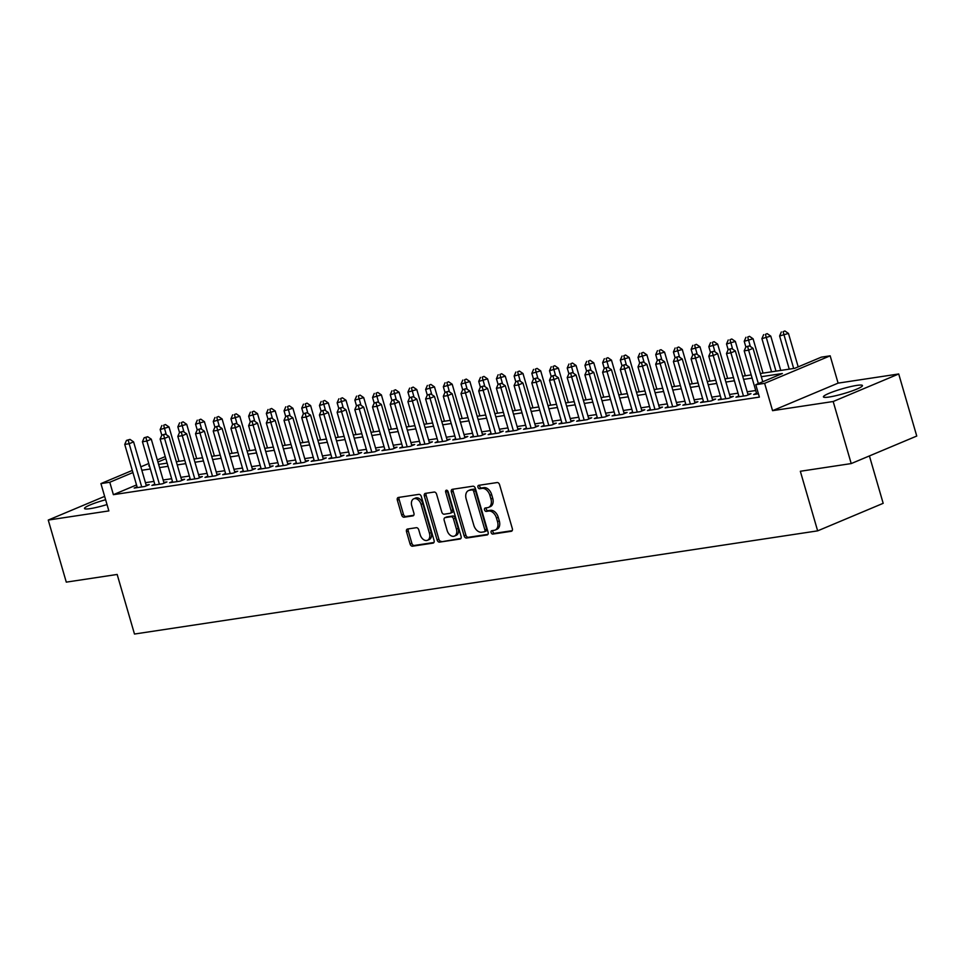 <?xml version="1.0" encoding="UTF-8"?>
<svg xmlns="http://www.w3.org/2000/svg" width="965" height="965" viewBox="0 0 965 965"><rect width="100%" height="100%" fill="white"/><g stroke="black" fill="none" stroke-linecap="round" stroke-linejoin="round"><path stroke-width="1.45" d="M491.125 532.559A1.785 1.206 -112.8 0 0 492.838 534.079L511.293 531.293A2.557 1.725 -112.8 0 0 511.583 531.208A2.557 1.725 -112.8 0 0 512.331 528.591L499.581 484.719A2.557 1.725 -112.8 0 0 497.132 482.548L478.676 485.335A1.785 1.206 -112.8 0 0 479.665 488.748L482.054 488.387A8.19 5.525 -112.8 0 1 489.882 495.347L490.944 499.002A8.19 5.525 -112.8 0 1 488.555 507.385A8.19 5.525 -112.8 0 1 487.651 507.638L485.262 508A1.785 1.206 -112.8 0 0 486.251 511.414L488.64 511.052A8.19 5.525 -112.8 0 1 496.468 518.012L497.53 521.667A8.19 5.525 -112.8 0 1 495.142 530.05A8.19 5.525 -112.8 0 1 494.237 530.304L491.848 530.666A1.785 1.206 -112.8 0 0 491.125 532.559M492.922 530.497A1.785 1.206 -112.8 0 0 494.611 533.331L512.174 530.678M479.75 485.166A1.785 1.206 -112.8 0 0 481.439 488.001L483.827 487.639L482.054 488.387M486.336 507.831A1.785 1.206 -112.8 0 0 488.025 510.666L490.413 510.304L488.64 511.052M105.619 499.737A20.325 2.521 -16.2 0 0 84.51 508.495A20.325 2.521 -16.2 0 0 90.215 508.627A20.325 2.521 -16.2 0 0 107.019 504.562M829.128 397.025A20.325 2.521 -16.2 0 0 850.732 391.404A20.325 2.521 -16.2 0 0 862.457 385.542A20.325 2.521 -16.2 0 0 856.751 385.409A20.325 2.521 -16.2 0 0 835.147 391.03A20.325 2.521 -16.2 0 0 823.422 396.892A20.325 2.521 -16.2 0 0 829.128 397.025M407.544 529.025A2.557 1.725 -112.8 0 0 407.266 529.097A2.557 1.725 -112.8 0 0 406.518 531.727L410.089 544.031A2.557 1.725 -112.8 0 0 412.538 546.202L433.032 543.114A2.557 1.725 -112.8 0 0 433.321 543.03A2.557 1.725 -112.8 0 0 434.069 540.412L421.319 496.541A2.557 1.725 -112.8 0 0 418.87 494.37L398.376 497.457A2.557 1.725 -112.8 0 0 398.087 497.542A2.557 1.725 -112.8 0 0 397.339 500.159L401.669 515.033A2.557 1.725 -112.8 0 0 404.106 517.204L412.887 515.877A2.557 1.725 -112.8 0 0 413.165 515.805A2.557 1.725 -112.8 0 0 413.913 513.175L411.766 505.805A6.839 4.62 -112.8 0 1 413.768 498.796A6.839 4.62 -112.8 0 1 421.066 504.406L429.449 533.283A6.839 4.62 -112.8 0 1 427.459 540.291A6.839 4.62 -112.8 0 1 420.161 534.682L418.762 529.869A2.557 1.725 -112.8 0 0 416.313 527.698L407.544 529.025M136.523 484.949L113.388 494.671L109.781 482.259L100.927 483.598L132.302 470.413M851.214 463.574L833.181 401.512L898.717 373.974L916.75 436.047L851.214 463.574L800.335 471.27L817.645 530.859L134.485 634.041L117.163 574.452L66.283 582.136L48.25 520.063L108.864 510.907L100.927 483.598M898.717 373.974L838.102 383.129L772.567 410.668L833.181 401.512M772.567 410.668L764.63 383.346L755.776 384.685L782.35 373.527L761.288 376.712M113.388 494.671L759.383 397.098L755.776 384.685M464.117 535.865A2.557 1.725 -112.8 0 0 466.565 538.048L487.06 534.948A2.557 1.725 -112.8 0 0 487.349 534.875A2.557 1.725 -112.8 0 0 488.097 532.246L475.347 488.387A2.557 1.725 -112.8 0 0 472.898 486.203L452.404 489.303A2.557 1.725 -112.8 0 0 452.115 489.376A2.557 1.725 -112.8 0 0 451.367 492.005L464.117 535.865L465.89 535.129A2.557 1.725 -112.8 0 0 468.339 537.3L487.94 534.345M460.052 539.025L439.545 542.125A2.557 1.725 -112.8 0 1 437.109 539.954L424.359 496.082A2.557 1.725 -112.8 0 1 425.107 493.465A2.557 1.725 -112.8 0 1 425.384 493.38L434.166 492.054A2.557 1.725 -112.8 0 1 436.602 494.237L441.777 512.029A2.557 1.725 -112.8 0 0 444.226 514.2L450.04 513.32A2.557 1.725 -112.8 0 0 450.317 513.235A2.557 1.725 -112.8 0 0 451.065 510.618L445.685 492.102A1.785 1.206 -112.8 0 1 448.122 491.728L461.077 536.335A2.557 1.725 -112.8 0 1 460.329 538.952A2.557 1.725 -112.8 0 1 460.052 539.025L460.582 538.808M104.642 496.372L48.25 520.063M756.524 393.298L753.641 394.516L758.43 393.792M738.828 395.976L735.945 397.182L746.56 395.578L750.987 393.72L747.899 394.19M721.132 398.654L718.25 399.86L728.865 398.256L733.291 396.398L730.191 396.868M703.425 401.319L700.554 402.538L711.169 400.933L715.596 399.064L712.496 399.534M685.729 403.997L682.846 405.204L693.473 403.599L697.9 401.742L694.8 402.212M668.033 406.663L665.15 407.881L675.765 406.277L680.204 404.419L677.104 404.878M650.338 409.341L647.455 410.547L658.07 408.943L662.497 407.085L659.409 407.556M632.63 412.019L629.759 413.225L640.374 411.621L644.801 409.763L641.701 410.234M614.934 414.685L612.051 415.903L622.678 414.299L627.105 412.429L624.005 412.899M597.239 417.363L594.356 418.569L604.971 416.964L609.41 415.107L606.309 415.577M579.543 420.028L576.66 421.247L587.275 419.642L591.702 417.785L588.614 418.243M561.847 422.706L558.964 423.912L569.579 422.308L574.006 420.451L570.906 420.921M544.139 425.384L541.256 426.59L551.884 424.986L556.31 423.128L553.21 423.599M526.444 428.05L523.561 429.268L534.188 427.664L538.615 425.794L535.515 426.265M508.748 430.728L505.865 431.934L516.48 430.33L520.907 428.472L517.819 428.943M491.052 433.406L488.169 434.612L498.784 433.008L503.211 431.15L500.111 431.608M473.345 436.071L470.462 437.278L481.089 435.685L485.516 433.816L482.416 434.286M455.649 438.749L452.766 439.956L463.393 438.351L467.82 436.494L464.72 436.964M437.953 441.415L435.07 442.633L445.685 441.029L450.112 439.159L447.024 439.63M420.257 444.093L417.375 445.299L427.99 443.695L432.417 441.837L429.316 442.308M402.55 446.771L399.679 447.977L410.294 446.373L414.721 444.515L411.621 444.974M384.854 449.437L381.971 450.643L392.598 449.051L397.025 447.181L393.925 447.651M367.158 452.115L364.275 453.321L374.89 451.717L379.317 449.859L376.229 450.329M349.463 454.78L346.58 455.999L357.195 454.394L361.622 452.537L358.522 452.995M331.755 457.458L328.884 458.665L339.499 457.06L343.926 455.203L340.826 455.673M314.059 460.136L311.176 461.342L321.803 459.738L326.23 457.88L323.13 458.351M296.364 462.802L293.481 464.02L304.096 462.416L308.535 460.546L305.435 461.017M278.668 465.48L275.785 466.686L286.4 465.082L290.827 463.224L287.739 463.695M260.96 468.146L258.089 469.364L268.704 467.76L273.131 465.902L270.031 466.36M243.264 470.824L240.382 472.03L251.009 470.425L255.435 468.568L252.335 469.038M225.569 473.501L222.686 474.708L233.301 473.103L237.74 471.246L234.64 471.716M207.873 476.167L204.99 477.385L215.605 475.781L220.032 473.911L216.944 474.382M190.177 478.845L187.294 480.051L197.909 478.447L202.336 476.589L199.236 477.06M172.47 481.511L169.587 482.729L180.214 481.125L184.641 479.267L181.541 479.726M154.774 484.189L151.891 485.395L162.518 483.791L166.945 481.933L163.845 482.404M755.716 390.511L747.2 391.79M738.02 393.177L729.504 394.468M720.312 395.855L711.808 397.146M702.617 398.521L694.1 399.812M684.921 401.199L676.405 402.489M667.225 403.877L658.709 405.155M649.517 406.542L641.013 407.833M631.822 409.22L623.306 410.511M614.126 411.898L605.61 413.177M596.43 414.564L587.914 415.855M578.723 417.242L570.219 418.52M561.027 419.908L552.511 421.198M543.331 422.586L534.815 423.876M525.635 425.263L517.119 426.542M507.928 427.929L499.424 429.22M490.232 430.607L481.716 431.886M472.536 433.273L464.02 434.564M454.841 435.951L446.325 437.242M437.145 438.629L428.629 439.907M419.437 441.294L410.921 442.585M401.742 443.972L393.225 445.251M384.046 446.638L375.53 447.929M366.35 449.316L357.834 450.607M348.642 451.994L340.126 453.273M330.947 454.66L322.431 455.95M313.251 457.338L304.735 458.616M295.555 460.003L287.039 461.294M277.848 462.681L269.344 463.972M260.152 465.359L251.636 466.638M242.456 468.025L233.94 469.316M224.761 470.703L216.244 471.981M207.053 473.369L198.549 474.659M189.357 476.047L180.841 477.337M171.661 478.724L163.145 480.003M153.966 481.39L145.45 482.681M137.078 486.867L134.195 488.073L144.81 486.469L149.237 484.611L146.149 485.081M817.645 530.859L883.18 503.32L869.417 455.938M760.36 373.515L794.75 368.316L821.312 357.159L830.165 355.82L764.63 383.346M838.102 383.129L830.165 355.82M140.842 466.831L148.767 463.502M157.307 459.907L165.232 456.578M132.917 472.536L109.781 482.259M752.109 378.099L743.593 379.378M734.413 380.765L725.897 382.056M716.706 383.443L708.201 384.721M699.01 386.109L690.494 387.399M681.314 388.786L672.798 390.077M663.618 391.464L655.102 392.743M645.911 394.13L637.407 395.421M628.215 396.808L619.699 398.087M610.519 399.474L602.003 400.764M592.824 402.152L584.308 403.442M575.116 404.83L566.612 406.108M557.42 407.495L548.904 408.786M539.725 410.173L531.208 411.452M522.029 412.839L513.513 414.13M504.321 415.517L495.817 416.808M486.625 418.195L478.109 419.473M468.93 420.861L460.414 422.151M451.234 423.538L442.718 424.817M433.538 426.204L425.022 427.495M415.831 428.882L407.314 430.173M398.135 431.56L389.619 432.839M380.439 434.226L371.923 435.517M362.744 436.904L354.227 438.182M345.036 439.57L336.52 440.86M327.34 442.247L318.824 443.538M309.644 444.925L301.128 446.204M291.949 447.591L283.433 448.882M274.241 450.269L265.737 451.548M256.545 452.935L248.029 454.226M238.85 455.613L230.333 456.903M221.154 458.291L212.638 459.569M203.446 460.956L194.942 462.247M185.75 463.634L177.234 464.913M168.055 466.3L159.539 467.591M150.359 468.978L141.843 470.269M149.382 465.625L148.743 465.89L149.43 465.781M158.61 464.394L167.126 463.116M176.305 461.728L184.822 460.438M194.013 459.05L202.517 457.76M211.709 456.373L220.225 455.094M229.405 453.707L237.921 452.416M247.1 451.029L255.616 449.75M264.808 448.363L273.312 447.072M282.504 445.685L291.02 444.395M300.199 443.007L308.716 441.729M317.895 440.342L326.411 439.051M335.603 437.664L344.107 436.373M353.299 434.986L361.815 433.707M370.994 432.32L379.51 431.029M388.69 429.642L397.206 428.364M406.386 426.976L414.902 425.686M424.093 424.298L432.61 423.008M441.789 421.621L450.305 420.342M459.485 418.955L468.001 417.664M477.18 416.277L485.697 414.998M494.888 413.611L503.404 412.32M512.584 410.933L521.1 409.643M530.28 408.255L538.796 406.977M547.975 405.59L556.491 404.299M565.683 402.912L574.187 401.633M583.379 400.246L591.895 398.955M601.074 397.568L609.591 396.277M618.77 394.89L627.286 393.611M636.478 392.224L644.982 390.934M654.174 389.546L662.69 388.268M671.869 386.881L680.385 385.59M689.565 384.203L698.081 382.912M707.273 381.525L715.777 380.246M724.968 378.859L733.484 377.568M742.664 376.181L751.18 374.903M165.847 458.701L157.922 462.03M495.142 530.05L496.915 529.303A8.19 5.525 -112.8 0 0 499.303 520.919L497.53 521.667M490.413 510.304A8.19 5.525 -112.8 0 1 498.242 517.264L499.303 520.919M488.555 507.385L490.329 506.637A8.19 5.525 -112.8 0 0 492.717 498.254L490.944 499.002M483.827 487.639A8.19 5.525 -112.8 0 1 491.655 494.599L492.717 498.254M453.297 489.171A2.557 1.725 -112.8 0 0 453.14 491.257L465.89 535.129M484.165 531.824A1.785 1.206 -112.8 0 0 484.876 529.93L473.694 491.426A1.785 1.206 -112.8 0 0 471.981 489.906L469.46 490.292A8.19 5.525 -112.8 0 0 468.556 490.546A8.19 5.525 -112.8 0 0 466.167 498.929L473.815 525.25A8.19 5.525 -112.8 0 0 481.644 532.21L484.165 531.824M484.539 531.667L485.926 531.076A1.785 1.206 -112.8 0 0 486.649 529.194L484.876 529.93M468.556 490.546L470.329 489.798A8.19 5.525 -112.8 0 1 471.234 489.544L473.755 489.159A1.785 1.206 -112.8 0 1 475.468 490.69L486.649 529.194M460.932 538.422L439.545 542.125M426.277 493.248A2.557 1.725 -112.8 0 0 426.132 495.334L438.87 539.206A2.557 1.725 -112.8 0 0 441.319 541.377M451.813 512.572A2.557 1.725 -112.8 0 0 452.09 512.499A2.557 1.725 -112.8 0 0 452.838 509.87L447.458 491.354L445.685 492.102M447.362 490.534A1.785 1.206 -112.8 0 0 447.458 491.354M447.133 530.485A6.839 4.62 -112.8 0 0 454.431 536.094A6.839 4.62 -112.8 0 0 456.433 529.085L453.478 518.905A2.557 1.725 -112.8 0 0 451.029 516.733L445.215 517.614A2.557 1.725 -112.8 0 0 444.925 517.686A2.557 1.725 -112.8 0 0 444.177 520.304L447.133 530.485M454.431 536.094L456.204 535.346A6.839 4.62 -112.8 0 0 458.206 528.337L456.433 529.085M446.445 517.095A2.557 1.725 -112.8 0 1 446.699 516.951A2.557 1.725 -112.8 0 1 446.988 516.866L452.802 515.986A2.557 1.725 -112.8 0 1 455.251 518.157L458.206 528.337M427.459 540.291L429.232 539.544A6.839 4.62 -112.8 0 0 431.222 532.535L429.449 533.283M413.768 498.796L415.541 498.049A6.839 4.62 -112.8 0 1 422.839 503.658L431.222 532.535M399.269 497.325A2.557 1.725 -112.8 0 0 399.112 499.424L403.43 514.285A2.557 1.725 -112.8 0 0 405.879 516.456L413.756 515.274M408.436 528.892A2.557 1.725 -112.8 0 0 408.279 530.979L411.862 543.283A2.557 1.725 -112.8 0 0 414.311 545.466L433.912 542.499M798.188 366.869L788.465 333.432L779.611 335.965L789.249 369.149M793.676 368.473L783.098 331.707L784.871 330.959L783.098 331.707M779.611 335.965L781.336 331.972M784.871 330.959L788.465 333.432M762.76 381.754L753.038 348.317L748.611 350.174L758.333 383.612M747.682 346.592L749.455 345.844L745.909 346.857L747.682 346.592L748.611 350.174L744.196 350.838L756.741 394.046M753.038 348.317L749.455 345.844M745.909 346.857L744.196 350.838M780.745 370.427L770.77 336.109L761.916 338.631L771.554 371.815M775.981 371.151L765.402 334.385L767.175 333.637L765.402 334.385M761.916 338.631L763.629 334.65M767.175 333.637L770.77 336.109M763.038 373.105L753.074 338.775L744.22 341.308L745.861 346.966M750.336 346.447L747.706 337.05L749.479 336.315L747.706 337.05M744.22 341.308L745.933 337.316M749.479 336.315L753.074 338.775M745.342 375.783L735.366 341.453L726.524 343.986L728.165 349.644M732.628 349.125L730.01 339.728L731.784 338.98L730.01 339.728M726.524 343.986L728.237 339.994M731.784 338.98L735.366 341.453M727.646 378.449L717.671 344.131L708.817 346.652L710.469 352.309M714.932 351.803L712.303 342.406L714.076 341.658L712.303 342.406M708.817 346.652L710.542 342.671M714.076 341.658L717.671 344.131M748.116 394.938L735.342 350.983L730.915 352.852L743.472 396.048M729.974 349.258L731.747 348.522L728.213 349.535L729.974 349.258L730.915 352.852L726.488 353.516L739.045 396.724M735.342 350.983L731.747 348.522M728.213 349.535L726.488 353.516M730.409 397.604L717.646 353.66L713.219 355.518L725.764 398.726M712.279 351.935L714.052 351.188L710.505 352.201L712.279 351.935L713.219 355.518L708.793 356.194L721.35 399.389M717.646 353.66L714.052 351.188M710.505 352.201L708.793 356.194M712.713 400.282L699.951 356.338L695.524 358.196L708.069 401.392M694.583 354.613L696.356 353.866L692.81 354.879L694.583 354.613L695.524 358.196L691.097 358.859L703.642 402.067M699.951 356.338L696.356 353.866M692.81 354.879L691.097 358.859M695.017 402.948L682.243 359.004L677.816 360.862L690.373 404.07M676.887 357.279L678.66 356.543L675.114 357.545L676.887 357.279L677.816 360.862L673.401 361.537L685.946 404.733M682.243 359.004L678.66 356.543M675.114 357.545L673.401 361.537M709.95 381.127L699.975 346.797L691.121 349.33L692.761 354.987M697.237 354.469L694.607 345.072L696.38 344.324L694.607 345.072M691.121 349.33L692.834 345.337M696.38 344.324L699.975 346.797M677.321 405.626L664.547 361.682L660.12 363.54L672.677 406.748M659.179 359.957L660.953 359.209L657.418 360.222L659.179 359.957L660.12 363.54L655.693 364.203L668.25 407.411M664.547 361.682L660.953 359.209M657.418 360.222L655.693 364.203M692.243 383.793L682.279 349.475L673.425 351.996L675.066 357.653M679.541 357.147L676.911 347.75L678.684 347.002L676.911 347.75M673.425 351.996L675.138 348.015M678.684 347.002L682.279 349.475M659.614 408.304L646.852 364.348L642.425 366.218L654.97 409.413M641.484 362.623L643.257 361.887L639.723 362.9L641.484 362.623L642.425 366.218L637.998 366.881L650.555 410.089M646.852 364.348L643.257 361.887M639.723 362.9L637.998 366.881M674.547 386.47L664.571 352.141L655.73 354.674L657.37 360.331M661.833 359.812L659.216 350.416L660.989 349.68L659.216 350.416M655.73 354.674L657.442 350.681M660.989 349.68L664.571 352.141M641.918 410.969L629.156 367.026L624.729 368.883L637.274 412.091M623.788 365.301L625.561 364.553L622.015 365.566L623.788 365.301L624.729 368.883L620.302 369.559L632.847 412.755M629.156 367.026L625.561 364.553M622.015 365.566L620.302 369.559M656.851 389.148L646.876 354.818L638.022 357.352L639.674 363.009M644.138 362.49L641.508 353.094L643.281 352.346L641.508 353.094M638.022 357.352L639.747 353.359M643.281 352.346L646.876 354.818M624.222 413.647L611.46 369.704L607.021 371.561L619.578 414.757M606.092 367.979L607.866 367.231L604.319 368.244L606.092 367.979L607.021 371.561L602.606 372.225L615.151 415.433M611.46 369.704L607.866 367.231M604.319 368.244L602.606 372.225M639.156 391.814L629.18 357.496L620.326 360.017L621.967 365.675M626.442 365.168L623.812 355.771L625.585 355.024L623.812 355.771M620.326 360.017L622.051 356.037M625.585 355.024L629.18 357.496M621.448 394.492L611.484 360.162L602.63 362.695L604.271 368.353M608.746 367.834L606.117 358.437L607.89 357.689L606.117 358.437M602.63 362.695L604.343 358.703M607.89 357.689L611.484 360.162M603.752 397.158L593.789 362.84L584.935 365.361L586.575 371.018M591.038 370.512L588.421 361.115L590.194 360.367L588.421 361.115M584.935 365.361L586.648 361.38M590.194 360.367L593.789 362.84M586.057 399.836L576.081 365.506L567.227 368.039L568.88 373.696M573.343 373.178L570.725 363.781L572.486 363.045L570.725 363.781M567.227 368.039L568.952 364.058M572.486 363.045L576.081 365.506M568.361 402.514L558.385 368.184L549.531 370.717L551.172 376.374M555.647 375.855L553.017 366.459L554.791 365.711L553.017 366.459M549.531 370.717L551.256 366.724M554.791 365.711L558.385 368.184M550.665 405.179L540.69 370.862L531.836 373.383L533.476 379.04M537.951 378.533L535.322 369.137L537.095 368.389L535.322 369.137M531.836 373.383L533.548 369.402M537.095 368.389L540.69 370.862M532.957 407.857L522.994 373.527L514.14 376.06L515.78 381.718M520.244 381.199L517.626 371.802L519.399 371.055L517.626 371.802M514.14 376.06L515.853 372.068M519.399 371.055L522.994 373.527M515.262 410.523L505.286 376.205L496.432 378.726L498.085 384.396M502.548 383.877L499.93 374.48L501.691 373.732L499.93 374.48M496.432 378.726L498.157 374.746M501.691 373.732L505.286 376.205M497.566 413.201L487.59 378.871L478.737 381.404L480.377 387.062M484.852 386.543L482.223 377.146L483.996 376.41L482.223 377.146M478.737 381.404L480.461 377.424M483.996 376.41L487.59 378.871M479.87 415.879L469.895 381.549L461.041 384.082L462.681 389.739M467.156 389.221L464.527 379.824L466.3 379.076L464.527 379.824M461.041 384.082L462.754 380.089M466.3 379.076L469.895 381.549M462.163 418.545L452.199 384.227L443.345 386.748L444.986 392.405M449.449 391.899L446.831 382.502L448.604 381.754L446.831 382.502M443.345 386.748L445.058 382.767M448.604 381.754L452.199 384.227M444.467 421.223L434.491 386.893L425.637 389.426L427.29 395.083M431.753 394.564L429.135 385.168L430.897 384.432L429.135 385.168M425.637 389.426L427.362 385.433M430.897 384.432L434.491 386.893M606.527 416.313L593.752 372.369L589.326 374.227L601.883 417.435M588.397 370.644L590.158 369.909L586.624 370.91L588.397 370.644L589.326 374.227L584.899 374.903L597.456 418.098M593.752 372.369L590.158 369.909M586.624 370.91L584.899 374.903M588.819 418.991L576.057 375.047L571.63 376.905L584.175 420.113M570.689 373.322L572.462 372.574L568.928 373.588L570.689 373.322L571.63 376.905L567.203 377.58L579.76 420.776M576.057 375.047L572.462 372.574M568.928 373.588L567.203 377.58M571.123 421.669L558.361 377.713L553.934 379.583L566.479 422.779M552.993 375.988L554.766 375.252L551.22 376.266L552.993 375.988L553.934 379.583L549.507 380.246L562.052 423.454M558.361 377.713L554.766 375.252M551.22 376.266L549.507 380.246M553.428 424.335L540.665 380.391L536.226 382.249L548.783 425.456M535.298 378.666L537.071 377.918L533.524 378.931L535.298 378.666L536.226 382.249L531.812 382.924L544.356 426.12M540.665 380.391L537.071 377.918M533.524 378.931L531.812 382.924M535.732 427.012L522.958 383.069L518.531 384.926L531.088 428.122M517.602 381.344L519.363 380.596L515.829 381.609L517.602 381.344L518.531 384.926L514.104 385.59L526.661 428.798M522.958 383.069L519.363 380.596M515.829 381.609L514.104 385.59M518.024 429.678L505.262 385.735L500.835 387.604L513.392 430.8M499.894 384.01L501.667 383.274L498.133 384.275L499.894 384.01L500.835 387.604L496.408 388.268L508.965 431.464M505.262 385.735L501.667 383.274M498.133 384.275L496.408 388.268M500.328 432.356L487.566 388.413L483.139 390.27L495.684 433.478M482.198 386.688L483.972 385.94L480.425 386.953L482.198 386.688L483.139 390.27L478.712 390.946L491.257 434.141M487.566 388.413L483.972 385.94M480.425 386.953L478.712 390.946M482.633 435.034L469.871 391.09L465.444 392.948L477.989 436.144M464.503 389.353L466.276 388.618L462.73 389.631L464.503 389.353L465.444 392.948L461.017 393.611L473.562 436.819M469.871 391.09L466.276 388.618M462.73 389.631L461.017 393.611M464.937 437.7L452.163 393.756L447.736 395.614L460.293 438.822M446.807 392.031L448.568 391.283L445.034 392.297L446.807 392.031L447.736 395.614L443.309 396.289L455.866 439.485M452.163 393.756L448.568 391.283M445.034 392.297L443.309 396.289M447.241 440.378L434.467 396.434L430.04 398.292L442.597 441.488M429.099 394.709L430.873 393.961L427.338 394.975L429.099 394.709L430.04 398.292L425.613 398.955L438.17 442.163M434.467 396.434L430.873 393.961M427.338 394.975L425.613 398.955M429.534 443.044L416.771 399.1L412.344 400.97L424.89 444.165M411.404 397.375L413.177 396.639L409.63 397.64L411.404 397.375L412.344 400.97L407.918 401.633L420.475 444.829M416.771 399.1L413.177 396.639M409.63 397.64L407.918 401.633M411.838 445.721L399.076 401.778L394.649 403.635L407.194 446.843M393.708 400.053L395.481 399.305L391.935 400.318L393.708 400.053L394.649 403.635L390.222 404.311L402.767 447.507M399.076 401.778L395.481 399.305M391.935 400.318L390.222 404.311M426.771 423.9L416.796 389.57L407.942 392.092L409.594 397.761M414.057 397.242L411.428 387.846L413.201 387.098L411.428 387.846M407.942 392.092L409.667 388.111M413.201 387.098L416.796 389.57M409.076 426.566L399.1 392.236L390.246 394.769L391.887 400.427M396.362 399.908L393.732 390.511L395.505 389.776L393.732 390.511M390.246 394.769L391.959 390.789M395.505 389.776L399.1 392.236M391.368 429.244L381.404 394.914L372.55 397.447L374.191 403.105M378.666 402.586L376.036 393.189L377.81 392.441L376.036 393.189M372.55 397.447L374.263 393.455M377.81 392.441L381.404 394.914M373.672 431.91L363.696 397.592L354.855 400.113L356.495 405.77M360.958 405.264L358.341 395.867L360.102 395.119L358.341 395.867M354.855 400.113L356.568 396.132M360.102 395.119L363.696 397.592M394.142 448.399L381.368 404.456L376.941 406.313L389.498 449.509M376.012 402.731L377.773 401.983L374.239 402.996L376.012 402.731L376.941 406.313L372.514 406.977L385.071 450.185M381.368 404.456L377.773 401.983M374.239 402.996L372.514 406.977M376.447 451.065L363.672 407.121L359.245 408.979L371.802 452.187M358.305 405.397L360.078 404.649L356.543 405.662L358.305 405.397L359.245 408.979L354.818 409.655L367.375 452.85M363.672 407.121L360.078 404.649M356.543 405.662L354.818 409.655M358.739 453.743L345.977 409.799L341.55 411.657L354.095 454.865M340.609 408.074L342.382 407.327L338.836 408.34L340.609 408.074L341.55 411.657L337.123 412.32L349.68 455.528M345.977 409.799L342.382 407.327M338.836 408.34L337.123 412.32M341.043 456.409L328.281 412.465L323.854 414.335L336.399 457.531M322.913 410.74L324.686 410.004L321.14 411.006L322.913 410.74L323.854 414.335L319.427 414.998L331.972 458.206M328.281 412.465L324.686 410.004M321.14 411.006L319.427 414.998M355.976 434.588L346.001 400.258L337.147 402.791L338.799 408.448M343.263 407.93L340.633 398.533L342.406 397.797L340.633 398.533M337.147 402.791L338.872 398.798M342.406 397.797L346.001 400.258M323.347 459.087L310.573 415.143L306.146 417.001L318.703 460.209M305.217 413.418L306.991 412.67L303.444 413.683L305.217 413.418L306.146 417.001L301.731 417.676L314.276 460.872M310.573 415.143L306.991 412.67M303.444 413.683L301.731 417.676M338.281 437.266L328.305 402.936L319.451 405.457L321.092 411.126M325.567 410.608L322.937 401.211L324.71 400.463L322.937 401.211M319.451 405.457L321.164 401.476M324.71 400.463L328.305 402.936M305.652 461.765L292.877 417.821L288.451 419.679L301.008 462.874M287.51 416.096L289.283 415.348L285.749 416.361L287.51 416.096L288.451 419.679L284.024 420.342L296.581 463.55M292.877 417.821L289.283 415.348M285.749 416.361L284.024 420.342M320.573 439.931L310.609 405.602L301.755 408.135L303.396 413.792M307.871 413.273L305.242 403.877L307.015 403.141L305.242 403.877M301.755 408.135L303.468 404.154M307.015 403.141L310.609 405.602M287.944 464.43L275.182 420.487L270.755 422.344L283.3 465.552M269.814 418.762L271.587 418.014L268.041 419.027L269.814 418.762L270.755 422.344L266.328 423.02L278.885 466.216M275.182 420.487L271.587 418.014M268.041 419.027L266.328 423.02M302.877 442.609L292.902 408.279L284.06 410.813L285.7 416.47M290.163 415.951L287.546 406.555L289.319 405.807L287.546 406.555M284.06 410.813L285.773 406.82M289.319 405.807L292.902 408.279M270.248 467.108L257.486 423.165L253.059 425.022L265.604 468.23M252.118 421.44L253.892 420.692L250.345 421.705L252.118 421.44L253.059 425.022L248.632 425.686L261.177 468.894M257.486 423.165L253.892 420.692M250.345 421.705L248.632 425.686M285.182 445.275L275.206 410.957L266.352 413.478L268.005 419.136M272.468 418.629L269.838 409.232L271.611 408.485L269.838 409.232M266.352 413.478L268.077 409.498M271.611 408.485L275.206 410.957M252.553 469.786L239.778 425.83L235.351 427.7L247.909 470.896M234.423 424.105L236.196 423.37L232.649 424.383L234.423 424.105L235.351 427.7L230.937 428.364L243.482 471.571M239.778 425.83L236.196 423.37M232.649 424.383L230.937 428.364M267.486 447.953L257.51 413.623L248.656 416.156L250.297 421.814M254.772 421.295L252.142 411.898L253.916 411.162L252.142 411.898M248.656 416.156L250.369 412.164M253.916 411.162L257.51 413.623M234.857 472.452L222.083 428.508L217.656 430.366L230.213 473.574M216.727 426.783L218.488 426.035L214.954 427.049L216.727 426.783L217.656 430.366L213.229 431.041L225.786 474.237M222.083 428.508L218.488 426.035M214.954 427.049L213.229 431.041M249.778 450.631L239.815 416.301L230.961 418.822L232.601 424.491M237.076 423.973L234.447 414.576L236.22 413.828L234.447 414.576M230.961 418.822L232.674 414.841M236.22 413.828L239.815 416.301M217.149 475.13L204.387 431.186L199.96 433.044L212.505 476.24M199.019 429.461L200.792 428.713L197.258 429.727L199.019 429.461L199.96 433.044L195.533 433.707L208.09 476.915M204.387 431.186L200.792 428.713M197.258 429.727L195.533 433.707M232.083 453.297L222.107 418.967L213.265 421.5L214.906 427.157M219.369 426.639L216.751 417.242L218.524 416.506L216.751 417.242M213.265 421.5L214.978 417.519M218.524 416.506L222.107 418.967M199.453 477.796L186.691 433.852L182.264 435.71L194.809 478.917M181.323 432.127L183.097 431.379L179.55 432.392L181.323 432.127L182.264 435.71L177.837 436.385L190.382 479.581M186.691 433.852L183.097 431.379M179.55 432.392L177.837 436.385M214.387 455.975L204.411 421.645L195.557 424.178L197.21 429.835M201.673 429.316L199.055 419.92L200.816 419.172L199.055 419.92M195.557 424.178L197.282 420.185M200.816 419.172L204.411 421.645M181.758 480.474L168.996 436.53L164.557 438.387L177.114 481.595M163.628 434.805L165.401 434.057L161.855 435.07L163.628 434.805L164.557 438.387L160.142 439.051L172.687 482.259M168.996 436.53L165.401 434.057M161.855 435.07L160.142 439.051M196.691 458.64L186.715 424.323L177.862 426.844L179.502 432.501M183.977 431.994L181.348 422.598L183.121 421.85L181.348 422.598M177.862 426.844L179.587 422.863M183.121 421.85L186.715 424.323M164.062 483.151L151.288 439.196L146.861 441.065L159.418 484.261M145.932 437.471L147.693 436.735L144.159 437.748L145.932 437.471L146.861 441.065L142.434 441.729L154.991 484.937M151.288 439.196L147.693 436.735M144.159 437.748L142.434 441.729M178.995 461.318L169.02 426.988L160.166 429.522L161.806 435.179M166.282 434.66L163.652 425.263L165.425 424.528L163.652 425.263M160.166 429.522L161.879 425.529M165.425 424.528L169.02 426.988M146.354 485.817L133.592 441.874L129.165 443.731L141.722 486.939M128.224 440.149L129.998 439.401L126.463 440.414L128.224 440.149L129.165 443.731L124.738 444.407L137.295 487.602M133.592 441.874L129.998 439.401M126.463 440.414L124.738 444.407M494.611 533.331L492.838 534.079M481.439 488.001L479.665 488.748M488.025 510.666L486.251 511.414M498.242 517.264L496.468 518.012M491.655 494.599L489.882 495.347M453.14 491.257L451.367 492.005M468.339 537.3L466.565 538.048M475.468 490.69L473.694 491.426M473.755 489.159L471.981 489.906M471.234 489.544L469.46 490.292M438.87 539.206L437.109 539.954M426.132 495.334L424.359 496.082M452.838 509.87L451.065 510.618M455.251 518.157L453.478 518.905M452.802 515.986L451.029 516.733M446.988 516.866L445.215 517.614M422.839 503.658L421.066 504.406M405.879 516.456L404.106 517.204M403.43 514.285L401.669 515.033M399.112 499.424L397.339 500.159M414.311 545.466L412.538 546.202M411.862 543.283L410.089 544.031M408.279 530.979L406.518 531.727M486.131 531.027L484.358 531.775M452.09 512.499L450.317 513.235M446.699 516.951L444.925 517.686"/></g></svg>
